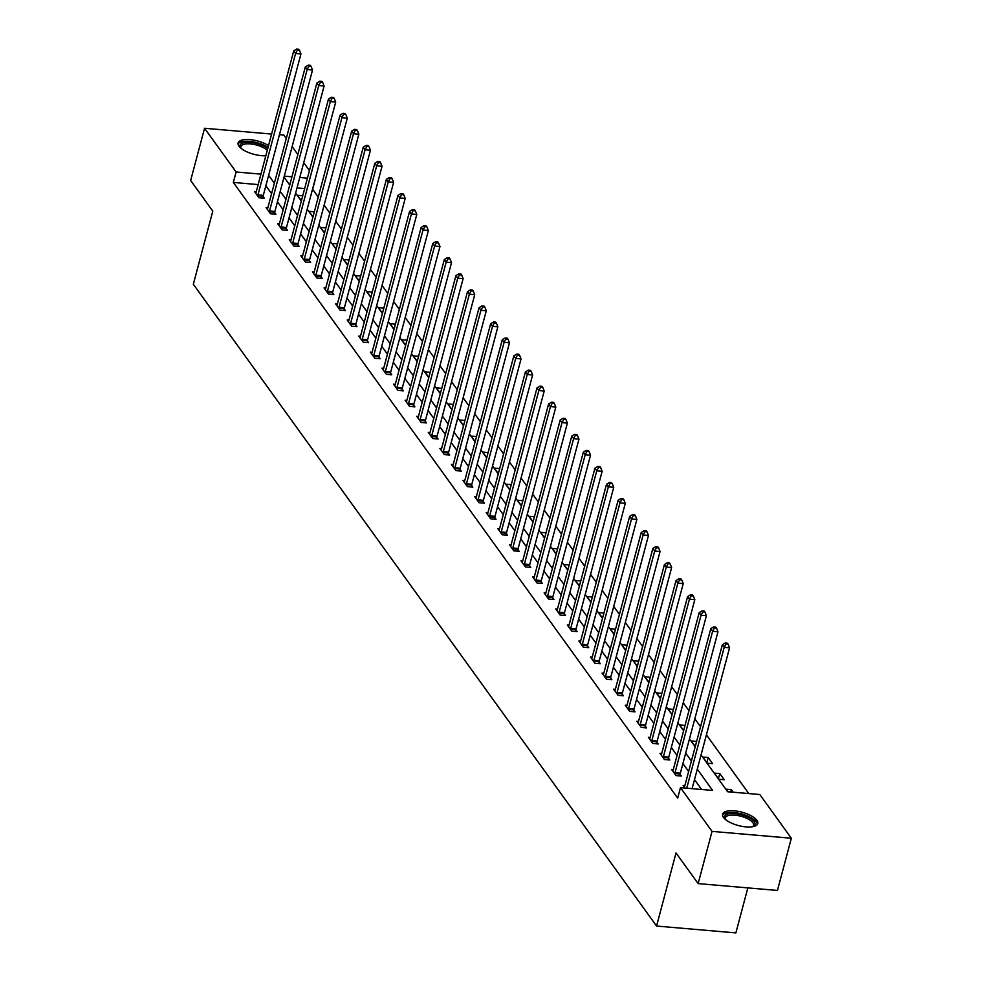 <?xml version="1.0" encoding="UTF-8"?>
<svg xmlns="http://www.w3.org/2000/svg" width="982" height="982" viewBox="0 0 982 982"><rect width="100%" height="100%" fill="white"/><g stroke="black" fill="none" stroke-linecap="round" stroke-linejoin="round"><path stroke-width="1.47" d="M723.464 817.429A18.216 6.911 -165.1 0 1 722.58 814.188A18.216 6.911 -165.1 0 1 738.12 811.341A18.216 6.911 -165.1 0 1 756.901 820.314A18.216 6.911 -165.1 0 1 757.785 823.554A18.216 6.911 -165.1 0 1 742.232 826.39A18.216 6.911 -165.1 0 1 723.464 817.429M265.827 155.745A18.216 6.911 -165.1 0 1 238.994 146.195A18.216 6.911 -165.1 0 1 238.11 142.955A18.216 6.911 -165.1 0 1 249.968 139.616A18.216 6.911 -165.1 0 1 268.528 145.618M747.842 887.9L735.874 932.9L656.565 926.051L193.331 284.24L212.787 211.142L190.655 180.479L204.551 128.261L271.597 134.055M279.44 134.73L283.859 135.111L286.278 138.462M292.145 146.588L297.865 154.518M303.733 162.644L309.453 170.573M318.254 197.063L312.644 189.28L315.418 178.834M748.787 793.566L706.402 734.843M700.547 726.717L694.826 718.799M688.959 710.673L683.239 702.744M677.371 694.618L671.651 686.688M665.796 678.574L660.064 670.645M654.208 662.519L648.488 654.589M642.621 646.475L636.901 638.546M631.033 630.419L625.313 622.49M619.458 614.376L613.725 606.446M607.87 598.32L602.15 590.391M596.283 582.265L590.563 574.335M584.695 566.221L578.975 558.292M573.12 550.165L567.387 542.236M561.532 534.122L555.812 526.192M549.945 518.066L544.224 510.137M538.357 502.023L532.637 494.093M526.782 485.967L521.049 478.038M515.194 469.912L509.474 461.994M503.606 453.868L497.886 445.938M492.019 437.812L486.299 429.883M480.443 421.769L474.711 413.839M468.856 405.713L463.136 397.784M457.268 389.67L451.548 381.74M445.681 373.614L439.961 365.685M434.105 357.571L428.373 349.641M422.518 341.515L416.798 333.585M410.93 325.459L405.21 317.53M399.343 309.416L393.622 301.486M387.767 293.36L382.047 285.431M376.18 277.317L370.46 269.387M364.592 261.261L358.872 253.331M353.004 245.218L347.284 237.288M341.429 229.162L335.709 221.232M329.842 213.106L324.121 205.189M701.062 754.925L727.637 791.738L759.786 794.512L791.345 838.235L712.036 831.386L680.477 787.662L712.625 790.436L697.269 769.164M712.036 831.386L698.141 883.604L777.449 890.453L791.345 838.235M304.653 188.593L296.994 187.93M301.388 200.844L302.738 195.762L297.386 195.295L301.388 200.856M308.974 211.351L312.976 216.899L314.326 211.805L308.974 211.351M324.563 232.943L325.914 227.861L320.549 227.394L324.563 232.955M332.137 243.45L336.151 248.998L337.501 243.904L332.137 243.45M347.726 265.042L349.076 259.96L343.725 259.494L347.726 265.054M355.312 275.549L359.314 281.098L360.664 276.016L355.312 275.549M366.887 291.593L370.901 297.153L372.252 292.059L366.887 291.593M378.475 307.648L382.489 313.197L383.839 308.115L378.475 307.648M390.063 323.704L394.064 329.252L395.415 324.158L390.063 323.704M401.65 339.747L405.652 345.308L407.002 340.214L401.65 339.747M413.226 355.803L417.24 361.351L418.59 356.257L413.226 355.803M424.813 371.847L428.827 377.407L430.177 372.313L424.813 371.847M436.401 387.902L440.402 393.451L441.753 388.369L436.401 387.902M447.988 403.946L451.99 409.506L453.34 404.412L447.988 403.946M459.564 420.001L463.578 425.55L464.928 420.468L459.564 420.001M471.151 436.057L475.165 441.605L476.515 436.511L471.151 436.057M482.739 452.101L486.741 457.661L488.091 452.567L482.739 452.101M494.327 468.156L498.328 473.705L499.678 468.61L494.327 468.156M505.902 484.2L509.916 489.76L511.266 484.666L505.902 484.2M517.489 500.255L521.503 505.804L522.854 500.71L517.489 500.255M529.077 516.299L533.079 521.859L534.429 516.765L529.077 516.299M540.652 532.354L544.666 537.903L546.017 532.821L540.652 532.354M552.24 548.398L556.254 553.958L557.604 548.864L552.24 548.398M563.828 564.454L567.841 570.002L569.192 564.92L563.828 564.454M575.415 580.509L579.417 586.058L580.767 580.963L575.415 580.509M586.99 596.553L591.004 602.113L592.355 597.019L586.99 596.553M598.578 612.608L602.592 618.157L603.942 613.063L598.578 612.608M610.166 628.652L614.18 634.212L615.53 629.118L610.166 628.652M621.753 644.708L625.755 650.256L627.105 645.174L621.753 644.708M633.329 660.751L637.343 666.312L638.693 661.217L633.329 660.751M644.916 676.807L648.93 682.355L650.28 677.273L644.916 676.807M656.504 692.862L660.505 698.411L661.856 693.317L656.504 692.862M668.091 708.906L672.093 714.466L673.443 709.372L668.091 708.906M679.667 724.962L683.681 730.51L685.031 725.416L679.667 724.962M691.254 741.005L695.268 746.566L696.619 741.471L691.254 741.005M702.842 757.061L707.298 763.235L712.65 763.689L708.194 757.515L702.842 757.061M714.43 773.104L718.885 779.278L724.237 779.745L719.781 773.571L714.43 773.104M733.247 792.216L731.369 789.626L726.005 789.16L727.883 791.762M258.156 184.579L233.323 182.431L677.69 798.108L680.477 787.662M701.627 789.491L694.495 779.61M688.628 771.484L682.907 763.554M677.052 755.44L671.32 747.511M665.465 739.385L659.744 731.455M653.877 723.341L648.157 715.412M642.289 707.286L636.569 699.356M630.714 691.23L624.982 683.312M619.126 675.186L613.406 667.257M607.539 659.131L601.819 651.201M595.951 643.087L590.231 635.158M584.376 627.032L578.656 619.102M572.788 610.988L567.068 603.058M561.201 594.932L555.481 587.003M549.613 578.889L543.893 570.959M538.038 562.833L532.318 554.904M526.45 546.778L520.73 538.86M514.863 530.734L509.142 522.805M503.287 514.678L497.555 506.749M491.7 498.635L485.98 490.705M480.112 482.579L474.392 474.65M468.524 466.536L462.804 458.606M456.949 450.48L451.217 442.551M445.362 434.437L439.641 426.507M433.774 418.381L428.054 410.451M422.186 402.325L416.466 394.396M410.611 386.282L404.879 378.352M399.023 370.226L393.303 362.297M387.436 354.183L381.716 346.253M375.848 338.127L370.128 330.197M364.273 322.084L358.54 314.154M352.685 306.028L346.965 298.098M341.098 289.972L335.378 282.055M329.51 273.929L323.79 265.999M317.935 257.873L312.202 249.944M306.347 241.83L300.627 233.9M294.76 225.774L289.039 217.844M283.172 209.731L277.452 201.801M271.597 193.675L265.864 185.745M256.253 191.748L254.51 191.6L258.966 197.763L264.33 198.229L263.127 196.56M267.841 207.791L266.097 207.644L270.553 213.818L275.917 214.285L274.715 212.615M279.416 223.847L277.685 223.7L282.141 229.874L287.493 230.328L286.29 228.671M291.003 239.89L289.26 239.743L293.716 245.917L299.08 246.384L297.877 244.714M302.591 255.946L300.848 255.799L305.304 261.973L310.668 262.427L309.465 260.77M314.179 272.002L312.436 271.842L316.891 278.016L322.243 278.483L321.053 276.814M325.754 288.045L324.023 287.898L328.479 294.072L333.831 294.526L332.628 292.869M337.342 304.101L335.599 303.941L340.054 310.116L345.418 310.582L344.216 308.913M348.929 320.144L347.186 319.997L351.642 326.171L357.006 326.638L355.803 324.968M360.517 336.2L358.774 336.053L363.23 342.215L368.581 342.681L367.391 341.024M372.092 352.243L370.361 352.096L374.817 358.27L380.169 358.737L378.966 357.067M383.68 368.299L381.937 368.152L386.392 374.326L391.757 374.78L390.554 373.123M395.267 384.343L393.524 384.195L397.98 390.37L403.344 390.836L402.141 389.167M406.855 400.398L405.112 400.251L409.568 406.425L414.92 406.879L413.729 405.222M418.43 416.454L416.699 416.294L421.155 422.469L426.507 422.935L425.304 421.266M430.018 432.497L428.275 432.35L432.731 438.524L438.095 438.991L436.892 437.321M441.605 448.553L439.862 448.406L444.318 454.568L449.682 455.034L448.479 453.365M453.181 464.596L451.45 464.449L455.906 470.623L461.258 471.09L460.055 469.421M464.768 480.652L463.038 480.505L467.493 486.679L472.845 487.133L471.642 485.476M476.356 496.696L474.613 496.548L479.069 502.723L484.433 503.189L483.23 501.52M487.944 512.751L486.2 512.604L490.656 518.778L496.02 519.232L494.818 517.575M499.519 528.807L497.788 528.647L502.244 534.822L507.596 535.288L506.393 533.619M511.106 544.85L509.376 544.703L513.832 550.877L519.183 551.332L517.98 549.675M522.694 560.906L520.951 560.747L525.407 566.921L530.771 567.387L529.568 565.718M534.282 576.95L532.539 576.802L536.994 582.977L542.359 583.443L541.156 581.774M545.857 593.005L544.126 592.858L548.582 599.02L553.934 599.486L552.731 597.817M557.445 609.049L555.714 608.901L560.17 615.076L565.522 615.542L564.319 613.873M569.032 625.104L567.289 624.957L571.745 631.131L577.109 631.586L575.906 629.928M580.62 641.148L578.877 641.001L583.333 647.175L588.697 647.641L587.494 645.972M592.195 657.203L590.464 657.056L594.92 663.231L600.272 663.685L599.069 662.028M603.783 673.259L602.04 673.1L606.495 679.274L611.86 679.74L610.657 678.071M615.37 689.303L613.627 689.155L618.083 695.33L623.447 695.796L622.244 694.127M626.958 705.358L625.215 705.199L629.671 711.373L635.035 711.84L633.832 710.17M638.533 721.402L636.802 721.254L641.258 727.429L646.61 727.895L645.407 726.226M650.121 737.457L648.378 737.31L652.834 743.484L658.198 743.939L656.995 742.282M661.708 753.501L659.965 753.354L664.421 759.528L669.785 759.994L668.582 758.325M673.296 769.557L671.553 769.409L676.009 775.584L681.373 776.038L680.17 774.381M684.871 785.612L683.141 785.453L685.019 788.055M698.141 883.604L676.009 852.953L656.565 926.051M233.323 182.431L236.11 171.985L204.551 128.261M260.942 174.133L236.11 171.985M691.414 761.05L685.694 753.12M679.826 744.994L674.106 737.065M668.239 728.939L662.519 721.009M656.663 712.895L650.931 704.966M645.076 696.839L639.356 688.91M633.488 680.796L627.768 672.866M621.901 664.74L616.18 656.811M610.325 648.697L604.593 640.767M598.738 632.641L593.018 624.712M587.15 616.586L581.43 608.668M575.562 600.542L569.842 592.612M563.987 584.486L558.255 576.557M552.4 568.443L546.679 560.513M540.812 552.387L535.092 544.458M529.224 536.344L523.504 528.414M517.649 520.288L511.917 512.358M506.061 504.245L500.341 496.315M494.474 488.189L488.754 480.259M482.886 472.133L477.166 464.204M471.311 456.09L465.578 448.16M459.723 440.034L454.003 432.105M448.136 423.991L442.416 416.061M436.548 407.935L430.828 400.005M424.973 391.892L419.24 383.962M413.385 375.836L407.665 367.906M401.798 359.78L396.077 351.863M390.21 343.737L384.49 335.807M378.635 327.681L372.915 319.751M367.047 311.638L361.327 303.708M355.459 295.582L349.739 287.652M343.872 279.539L338.152 271.609M332.297 263.483L326.576 255.553M320.709 247.439L314.989 239.51M309.121 231.384L303.401 223.454M297.546 215.328L291.814 207.411M285.958 199.285L280.238 191.355M274.371 183.229L268.651 175.299M284.019 177.116L289.751 185.033M295.607 193.159L301.327 201.089M307.194 209.215L312.914 217.145M318.782 225.259L324.502 233.188M330.357 241.314L336.077 249.244M341.945 257.358L347.665 265.287M353.532 273.413L359.252 281.343M365.12 289.469L370.84 297.386M376.695 305.512L382.415 313.442M388.283 321.568L394.003 329.498M399.87 337.612L405.591 345.541M411.458 353.667L417.178 361.597M423.033 369.711L428.753 377.64M434.621 385.766L440.341 393.696M446.209 401.81L451.929 409.74M457.784 417.866L463.516 425.795M469.371 433.921L475.092 441.839M480.959 449.965L486.679 457.894M492.547 466.02L498.267 473.95M504.122 482.064L509.854 489.993M515.71 498.12L521.43 506.049M527.297 514.163L533.017 522.093M538.885 530.219L544.605 538.148M550.46 546.262L556.193 554.192M562.048 562.318L567.768 570.247M573.635 578.373L579.355 586.303M585.223 594.417L590.943 602.347M596.798 610.473L602.531 618.402M608.386 626.516L614.106 634.446M619.973 642.572L625.694 650.501M631.561 658.615L637.281 666.545M643.136 674.671L648.869 682.6M654.724 690.727L660.444 698.644M666.312 706.77L672.032 714.7M677.899 722.826L683.619 730.755M689.474 738.869L695.207 746.799M307.44 178.147L299.78 177.484M291.936 176.809L284.277 176.146M706.844 762.609L708.194 757.515M718.431 778.652L719.781 773.571M730.731 792.008L731.369 789.626M257.959 194.878L263.311 195.344L300.946 53.936L295.582 53.482L257.959 194.878A2.332 0.908 -85.1 0 0 257.8 195.737L257.763 196.105M297.35 50.131L299.498 50.315L298.761 49.284L296.613 49.1L297.35 50.131L295.582 53.482L293.728 50.904L256.106 192.312A2.332 0.908 -85.1 0 1 255.836 193.012L255.713 193.258M263.311 195.344A2.332 0.908 -85.1 0 0 263.164 196.204L262.967 198.119M300.946 53.936L299.498 50.315M296.613 49.1L293.728 50.904M240.885 148.172A15.761 5.978 -165.1 0 1 240.737 147.975A15.761 5.978 -165.1 0 1 243.696 142.672A15.761 5.978 -165.1 0 1 267.742 148.552M267.288 150.283A14.595 5.536 14.9 0 0 244.273 144.207A14.595 5.536 14.9 0 0 240.885 146.6A14.595 5.536 14.9 0 0 241.093 148.343M268.061 147.349A18.106 6.862 14.9 0 0 241.977 141.678A18.106 6.862 14.9 0 0 238.037 144.01M725.342 819.393A15.761 5.978 -165.1 0 1 725.268 819.295A15.761 5.978 -165.1 0 1 725.207 819.209A15.761 5.978 -165.1 0 1 734.806 813.599A15.761 5.978 -165.1 0 1 754.201 821.787A15.761 5.978 -165.1 0 1 753.01 826.598A15.761 5.978 -165.1 0 1 752.789 826.697M752.519 826.746A14.595 5.536 14.9 0 0 753.562 825.334A14.595 5.536 14.9 0 0 752.85 822.744A14.595 5.536 14.9 0 0 737.813 815.551A14.595 5.536 14.9 0 0 725.354 817.834A14.595 5.536 14.9 0 0 725.563 819.577M757.318 824.499A18.106 6.862 14.9 0 0 756.349 821.971A18.106 6.862 14.9 0 0 738.574 813.231A18.106 6.862 14.9 0 0 722.507 815.244M269.547 210.934L274.899 211.4L312.522 69.992L307.17 69.526L269.547 210.934A2.332 0.908 -85.1 0 0 269.387 211.781L269.35 212.149M308.937 66.175L311.085 66.359L310.337 65.34L308.201 65.156L308.937 66.175L307.17 69.526L305.316 66.96L267.681 208.356A2.332 0.908 -85.1 0 1 267.423 209.068L267.3 209.313M274.899 211.4A2.332 0.908 -85.1 0 0 274.751 212.247L274.555 214.162M312.522 69.992L311.085 66.359M308.201 65.156L305.316 66.96M281.122 226.977L286.486 227.443L324.109 86.035L318.745 85.581L281.122 226.977A2.332 0.908 -85.1 0 0 280.975 227.836L280.938 228.205M320.525 82.23L322.673 82.414L321.924 81.383L319.776 81.199L320.525 82.23L318.745 85.581L316.891 83.004L279.269 224.412A2.332 0.908 -85.1 0 1 279.011 225.111L278.888 225.357M286.486 227.443A2.332 0.908 -85.1 0 0 286.327 228.303L286.13 230.218M324.109 86.035L322.673 82.414M319.776 81.199L316.891 83.004M292.71 243.033L298.074 243.499L335.697 102.091L330.333 101.625L292.71 243.033A2.332 0.908 -85.1 0 0 292.562 243.892L292.513 244.248M332.112 98.286L334.248 98.47L333.512 97.439L331.364 97.255L332.112 98.286L330.333 101.625L328.479 99.059L290.856 240.455A2.332 0.908 -85.1 0 1 290.598 241.167L290.463 241.412M298.074 243.499A2.332 0.908 -85.1 0 0 297.914 244.346L297.718 246.261M335.697 102.091L334.248 98.47M331.364 97.255L328.479 99.059M304.297 259.088L309.649 259.543L347.284 118.147L341.92 117.68L304.297 259.088A2.332 0.908 -85.1 0 0 304.138 259.935L304.101 260.304M343.688 114.329L345.836 114.513L345.099 113.482L342.951 113.298L343.688 114.329L341.92 117.68L340.067 115.103L302.444 256.511A2.332 0.908 -85.1 0 1 302.174 257.21L302.051 257.456M309.649 259.543A2.332 0.908 -85.1 0 0 309.502 260.402L309.305 262.317M347.284 118.147L345.836 114.513M342.951 113.298L340.067 115.103M315.885 275.132L321.237 275.598L358.86 134.19L353.508 133.724L315.885 275.132A2.332 0.908 -85.1 0 0 315.725 275.991L315.688 276.359M355.275 130.385L357.423 130.569L356.675 129.538L354.539 129.354L355.275 130.385L353.508 133.724L351.642 131.158L314.019 272.566A2.332 0.908 -85.1 0 1 313.761 273.266L313.639 273.512M321.237 275.598A2.332 0.908 -85.1 0 0 321.089 276.445L320.893 278.36M358.86 134.19L357.423 130.569M354.539 129.354L351.642 131.158M327.46 291.188L332.824 291.642L370.447 150.246L365.083 149.78L327.46 291.188A2.332 0.908 -85.1 0 0 327.313 292.035L327.276 292.403M366.863 146.428L369.011 146.613L368.262 145.582L366.114 145.397L366.863 146.428L365.083 149.78L363.23 147.202L325.607 288.61A2.332 0.908 -85.1 0 1 325.349 289.322L325.226 289.567M332.824 291.642A2.332 0.908 -85.1 0 0 332.665 292.501L332.468 294.416M370.447 150.246L369.011 146.613M366.114 145.397L363.23 147.202M339.048 307.231L344.412 307.697L382.035 166.289L376.671 165.835L339.048 307.231A2.332 0.908 -85.1 0 0 338.9 308.09L338.851 308.458M378.451 162.484L380.586 162.668L379.85 161.637L377.702 161.453L378.451 162.484L376.671 165.835L374.817 163.257L337.194 304.666A2.332 0.908 -85.1 0 1 336.936 305.365L336.801 305.611M344.412 307.697A2.332 0.908 -85.1 0 0 344.252 308.544L344.056 310.459M382.035 166.289L380.586 162.668M377.702 161.453L374.817 163.257M350.635 323.287L355.987 323.741L393.622 182.345L388.258 181.879L350.635 323.287A2.332 0.908 -85.1 0 0 350.476 324.134L350.439 324.502M390.026 178.528L392.174 178.712L391.437 177.693L389.289 177.496L390.026 178.528L388.258 181.879L386.405 179.313L348.782 320.709A2.332 0.908 -85.1 0 1 348.512 321.421L348.389 321.666M355.987 323.741A2.332 0.908 -85.1 0 0 355.84 324.6L355.644 326.515M393.622 182.345L392.174 178.712M389.289 177.496L386.405 179.313M362.223 339.33L367.575 339.797L405.198 198.389L399.846 197.934L362.223 339.33A2.332 0.908 -85.1 0 0 362.063 340.189L362.027 340.558M401.613 194.583L403.762 194.767L403.013 193.736L400.877 193.552L401.613 194.583L399.846 197.934L397.98 195.357L360.357 336.765A2.332 0.908 -85.1 0 1 360.099 337.464L359.977 337.71M367.575 339.797A2.332 0.908 -85.1 0 0 367.428 340.656L367.231 342.571M405.198 198.389L403.762 194.767M400.877 193.552L397.98 195.357M373.798 355.386L379.162 355.852L416.785 214.444L411.421 213.978L373.798 355.386A2.332 0.908 -85.1 0 0 373.651 356.233L373.614 356.601M413.201 210.627L415.349 210.823L414.6 209.792L412.452 209.608L413.201 210.627L411.421 213.978L409.568 211.412L371.945 352.808A2.332 0.908 -85.1 0 1 371.687 353.52L371.564 353.765M379.162 355.852A2.332 0.908 -85.1 0 0 379.003 356.699L378.807 358.614M416.785 214.444L415.349 210.823M412.452 209.608L409.568 211.412M385.386 371.429L390.75 371.896L428.373 230.488L423.009 230.034L385.386 371.429A2.332 0.908 -85.1 0 0 385.239 372.288L385.19 372.657M424.789 226.682L426.925 226.867L426.188 225.835L424.04 225.651L424.789 226.682L423.009 230.034L421.155 227.456L383.532 368.864A2.332 0.908 -85.1 0 1 383.275 369.563L383.14 369.809M390.75 371.896A2.332 0.908 -85.1 0 0 390.591 372.755L390.394 374.67M428.373 230.488L426.925 226.867M424.04 225.651L421.155 227.456M396.974 387.485L402.325 387.951L439.961 246.543L434.596 246.077L396.974 387.485A2.332 0.908 -85.1 0 0 396.814 388.344L396.777 388.7M436.364 242.738L438.512 242.922L437.776 241.891L435.627 241.707L436.364 242.738L434.596 246.077L432.743 243.511L395.12 384.907A2.332 0.908 -85.1 0 1 394.85 385.619L394.727 385.865M402.325 387.951A2.332 0.908 -85.1 0 0 402.178 388.798L401.982 390.713M439.961 246.543L438.512 242.922M435.627 241.707L432.743 243.511M408.561 403.541L413.913 403.995L451.536 262.599L446.184 262.133L408.561 403.541A2.332 0.908 -85.1 0 0 408.402 404.388L408.365 404.756M447.952 258.782L450.1 258.966L449.351 257.935L447.215 257.75L447.952 258.782L446.184 262.133L444.318 259.555L406.695 400.963A2.332 0.908 -85.1 0 1 406.438 401.663L406.315 401.908M413.913 403.995A2.332 0.908 -85.1 0 0 413.766 404.854L413.569 406.769M451.536 262.599L450.1 258.966M447.215 257.75L444.318 259.555M420.136 419.584L425.501 420.05L463.123 278.642L457.759 278.176L420.136 419.584A2.332 0.908 -85.1 0 0 419.989 420.443L419.952 420.812M459.539 274.837L461.687 275.021L460.939 273.99L458.79 273.806L459.539 274.837L457.759 278.176L455.906 275.611L418.283 417.019A2.332 0.908 -85.1 0 1 418.025 417.718L417.902 417.964M425.501 420.05A2.332 0.908 -85.1 0 0 425.341 420.897L425.145 422.812M463.123 278.642L461.687 275.021M458.79 273.806L455.906 275.611M431.724 435.64L437.088 436.094L474.711 294.698L469.347 294.232L431.724 435.64A2.332 0.908 -85.1 0 0 431.564 436.487L431.528 436.855M471.127 290.881L473.263 291.065L472.526 290.046L470.378 289.85L471.127 290.881L469.347 294.232L467.493 291.654L429.87 433.062A2.332 0.908 -85.1 0 1 429.6 433.774L429.478 434.019M437.088 436.094A2.332 0.908 -85.1 0 0 436.929 436.953L436.732 438.868M474.711 294.698L473.263 291.065M470.378 289.85L467.493 291.654M443.312 451.683L448.664 452.15L486.286 310.742L480.935 310.287L443.312 451.683A2.332 0.908 -85.1 0 0 443.152 452.542L443.115 452.911M482.702 306.936L484.85 307.12L484.101 306.089L481.966 305.905L482.702 306.936L480.935 310.287L479.081 307.71L441.458 449.118A2.332 0.908 -85.1 0 1 441.188 449.817L441.065 450.063M448.664 452.15A2.332 0.908 -85.1 0 0 448.516 453.009L448.32 454.924M486.286 310.742L484.85 307.12M481.966 305.905L479.081 307.71M454.887 467.739L460.251 468.205L497.874 326.797L492.522 326.331L454.887 467.739A2.332 0.908 -85.1 0 0 454.74 468.586L454.703 468.954M494.29 322.98L496.438 323.164L495.689 322.145L493.553 321.961L494.29 322.98L492.522 326.331L490.656 323.765L453.033 465.161A2.332 0.908 -85.1 0 1 452.776 465.873L452.653 466.119M460.251 468.205A2.332 0.908 -85.1 0 0 460.104 469.052L459.907 470.967M497.874 326.797L496.438 323.164M493.553 321.961L490.656 323.765M466.475 483.782L471.839 484.249L509.462 342.841L504.097 342.387L466.475 483.782A2.332 0.908 -85.1 0 0 466.327 484.642L466.29 485.01M505.877 339.036L508.013 339.22L507.277 338.189L505.129 338.004L505.877 339.036L504.097 342.387L502.244 339.809L464.621 481.217A2.332 0.908 -85.1 0 1 464.363 481.917L464.24 482.162M471.839 484.249A2.332 0.908 -85.1 0 0 471.679 485.108L471.483 487.023M509.462 342.841L508.013 339.22M505.129 338.004L502.244 339.809M478.062 499.838L483.426 500.304L521.049 358.896L515.685 358.43L478.062 499.838A2.332 0.908 -85.1 0 0 477.903 500.697L477.866 501.053M517.465 355.079L519.601 355.275L518.864 354.244L516.716 354.06L517.465 355.079L515.685 358.43L513.832 355.865L476.209 497.26A2.332 0.908 -85.1 0 1 475.939 497.972L475.816 498.218M483.426 500.304A2.332 0.908 -85.1 0 0 483.267 501.151L483.07 503.066M521.049 358.896L519.601 355.275M516.716 354.06L513.832 355.865M489.65 515.881L495.002 516.348L532.625 374.952L527.273 374.486L489.65 515.881A2.332 0.908 -85.1 0 0 489.49 516.741L489.453 517.109M529.04 371.135L531.188 371.319L530.44 370.288L528.304 370.104L529.04 371.135L527.273 374.486L525.419 371.908L487.784 513.316A2.332 0.908 -85.1 0 1 487.526 514.016L487.403 514.261M495.002 516.348A2.332 0.908 -85.1 0 0 494.854 517.207L494.658 519.122M532.625 374.952L531.188 371.319M528.304 370.104L525.419 371.908M501.225 531.937L506.589 532.404L544.212 390.996L538.86 390.529L501.225 531.937A2.332 0.908 -85.1 0 0 501.078 532.796L501.041 533.165M540.628 387.19L542.776 387.374L542.027 386.343L539.891 386.159L540.628 387.19L538.86 390.529L536.994 387.964L499.372 529.372A2.332 0.908 -85.1 0 1 499.114 530.071L498.991 530.317M506.589 532.404A2.332 0.908 -85.1 0 0 506.442 533.251L506.233 535.165M544.212 390.996L542.776 387.374M539.891 386.159L536.994 387.964M512.813 547.993L518.177 548.447L555.8 407.051L550.436 406.585L512.813 547.993A2.332 0.908 -85.1 0 0 512.665 548.84L512.629 549.208M552.215 403.234L554.351 403.418L553.615 402.387L551.467 402.203L552.215 403.234L550.436 406.585L548.582 404.007L510.959 545.415A2.332 0.908 -85.1 0 1 510.701 546.127L510.566 546.373M518.177 548.447A2.332 0.908 -85.1 0 0 518.017 549.306L517.821 551.221M555.8 407.051L554.351 403.418M551.467 402.203L548.582 404.007M524.4 564.036L529.764 564.503L567.387 423.095L562.023 422.628L524.4 564.036A2.332 0.908 -85.1 0 0 524.241 564.895L524.204 565.264M563.803 419.289L565.939 419.474L565.202 418.442L563.054 418.258L563.803 419.289L562.023 422.628L560.17 420.063L522.547 561.471A2.332 0.908 -85.1 0 1 522.277 562.17L522.154 562.416M529.764 564.503A2.332 0.908 -85.1 0 0 529.605 565.35L529.408 567.265M567.387 423.095L565.939 419.474M563.054 418.258L560.17 420.063M535.988 580.092L541.34 580.546L578.963 439.15L573.611 438.684L535.988 580.092A2.332 0.908 -85.1 0 0 535.828 580.939L535.791 581.307M575.378 435.333L577.526 435.517L576.778 434.498L574.642 434.302L575.378 435.333L573.611 438.684L571.757 436.118L534.122 577.514A2.332 0.908 -85.1 0 1 533.864 578.226L533.742 578.472M541.34 580.546A2.332 0.908 -85.1 0 0 541.192 581.405L540.996 583.32M578.963 439.15L577.526 435.517M574.642 434.302L571.757 436.118M547.563 596.135L552.927 596.602L590.55 455.194L585.198 454.74L547.563 596.135A2.332 0.908 -85.1 0 0 547.416 596.995L547.379 597.363M586.966 451.389L589.114 451.573L588.365 450.542L586.229 450.357L586.966 451.389L585.198 454.74L583.333 452.162L545.71 593.57A2.332 0.908 -85.1 0 1 545.452 594.27L545.329 594.515M552.927 596.602A2.332 0.908 -85.1 0 0 552.768 597.461L552.571 599.376M590.55 455.194L589.114 451.573M586.229 450.357L583.333 452.162M559.151 612.191L564.515 612.658L602.138 471.25L596.774 470.783L559.151 612.191A2.332 0.908 -85.1 0 0 559.004 613.038L558.967 613.406M598.554 467.432L600.689 467.616L599.953 466.597L597.805 466.413L598.554 467.432L596.774 470.783L594.92 468.218L557.297 609.613A2.332 0.908 -85.1 0 1 557.039 610.325L556.904 610.571M564.515 612.658A2.332 0.908 -85.1 0 0 564.355 613.505L564.159 615.419M602.138 471.25L600.689 467.616M597.805 466.413L594.92 468.218M570.738 628.235L576.103 628.701L613.725 487.293L608.361 486.839L570.738 628.235A2.332 0.908 -85.1 0 0 570.579 629.094L570.542 629.462M610.141 483.488L612.277 483.672L611.54 482.641L609.392 482.457L610.141 483.488L608.361 486.839L606.508 484.261L568.885 625.669A2.332 0.908 -85.1 0 1 568.615 626.369L568.492 626.614M576.103 628.701A2.332 0.908 -85.1 0 0 575.943 629.56L575.747 631.475M613.725 487.293L612.277 483.672M609.392 482.457L606.508 484.261M582.326 644.29L587.678 644.757L625.301 503.349L619.949 502.882L582.326 644.29A2.332 0.908 -85.1 0 0 582.166 645.149L582.13 645.505M621.716 499.543L623.865 499.728L623.116 498.696L620.98 498.512L621.716 499.543L619.949 502.882L618.095 500.317L580.46 641.712A2.332 0.908 -85.1 0 1 580.202 642.424L580.08 642.67M587.678 644.757A2.332 0.908 -85.1 0 0 587.531 645.604L587.334 647.519M625.301 503.349L623.865 499.728M620.98 498.512L618.095 500.317M593.901 660.346L599.265 660.8L636.888 519.404L631.536 518.938L593.901 660.346A2.332 0.908 -85.1 0 0 593.754 661.193L593.717 661.561M633.304 515.587L635.452 515.771L634.703 514.74L632.568 514.556L633.304 515.587L631.536 518.938L629.671 516.36L592.048 657.768A2.332 0.908 -85.1 0 1 591.79 658.468L591.667 658.713M599.265 660.8A2.332 0.908 -85.1 0 0 599.106 661.659L598.91 663.574M636.888 519.404L635.452 515.771M632.568 514.556L629.671 516.36M605.489 676.389L610.853 676.856L648.476 535.448L643.112 534.981L605.489 676.389A2.332 0.908 -85.1 0 0 605.342 677.249L605.305 677.617M644.892 531.643L647.028 531.827L646.291 530.796L644.143 530.611L644.892 531.643L643.112 534.981L641.258 532.416L603.635 673.824A2.332 0.908 -85.1 0 1 603.378 674.524L603.243 674.769M610.853 676.856A2.332 0.908 -85.1 0 0 610.694 677.703L610.497 679.618M648.476 535.448L647.028 531.827M644.143 530.611L641.258 532.416M617.077 692.445L622.428 692.899L660.064 551.503L654.699 551.037L617.077 692.445A2.332 0.908 -85.1 0 0 616.917 693.292L616.88 693.66M656.479 547.686L658.615 547.87L657.879 546.839L655.731 546.655L656.479 547.686L654.699 551.037L652.846 548.459L615.223 689.867A2.332 0.908 -85.1 0 1 614.953 690.579L614.83 690.825M622.428 692.899A2.332 0.908 -85.1 0 0 622.281 693.758L622.085 695.673M660.064 551.503L658.615 547.87M655.731 546.655L652.846 548.459M628.664 708.488L634.016 708.955L671.639 567.547L666.287 567.093L628.664 708.488A2.332 0.908 -85.1 0 0 628.505 709.348L628.468 709.716M668.055 563.742L670.203 563.926L669.454 562.895L667.318 562.711L668.055 563.742L666.287 567.093L664.433 564.515L626.798 705.923A2.332 0.908 -85.1 0 1 626.541 706.623L626.418 706.868M634.016 708.955A2.332 0.908 -85.1 0 0 633.869 709.814L633.672 711.729M671.639 567.547L670.203 563.926M667.318 562.711L664.433 564.515M640.239 724.544L645.604 724.998L683.227 583.603L677.875 583.136L640.239 724.544A2.332 0.908 -85.1 0 0 640.092 725.391L640.055 725.759M679.642 579.785L681.79 579.969L681.042 578.95L678.893 578.766L679.642 579.785L677.875 583.136L676.009 580.571L638.386 721.966A2.332 0.908 -85.1 0 1 638.128 722.678L638.005 722.924M645.604 724.998A2.332 0.908 -85.1 0 0 645.444 725.858L645.248 727.772M683.227 583.603L681.79 579.969M678.893 578.766L676.009 580.571M651.827 740.588L657.191 741.054L694.814 599.646L689.45 599.192L651.827 740.588A2.332 0.908 -85.1 0 0 651.68 741.447L651.643 741.815M691.23 595.841L693.366 596.025L692.629 594.994L690.481 594.81L691.23 595.841L689.45 599.192L687.596 596.614L649.974 738.022A2.332 0.908 -85.1 0 1 649.716 738.722L649.581 738.967M657.191 741.054A2.332 0.908 -85.1 0 0 657.032 741.913L656.835 743.828M694.814 599.646L693.366 596.025M690.481 594.81L687.596 596.614M663.415 756.643L668.767 757.11L706.402 615.702L701.038 615.235L663.415 756.643A2.332 0.908 -85.1 0 0 663.255 757.503L663.218 757.859M702.805 611.884L704.953 612.081L704.217 611.05L702.069 610.865L702.805 611.884L701.038 615.235L699.184 612.67L661.561 754.066A2.332 0.908 -85.1 0 1 661.291 754.777L661.168 755.023M668.767 757.11A2.332 0.908 -85.1 0 0 668.619 757.957L668.423 759.872M706.402 615.702L704.953 612.081M702.069 610.865L699.184 612.67M675.002 772.687L680.354 773.153L717.977 631.745L712.625 631.291L675.002 772.687A2.332 0.908 -85.1 0 0 674.843 773.546L674.806 773.914M714.393 627.94L716.541 628.124L715.792 627.093L713.656 626.909L714.393 627.94L712.625 631.291L710.772 628.713L673.136 770.121A2.332 0.908 -85.1 0 1 672.879 770.821L672.756 771.066M680.354 773.153A2.332 0.908 -85.1 0 0 680.207 774.012L680.01 775.927M717.977 631.745L716.541 628.124M713.656 626.909L710.772 628.713M692.089 788.669L729.565 647.801L724.213 647.334L686.725 788.202M725.98 643.996L728.128 644.18L727.38 643.149L725.232 642.964L725.98 643.996L724.213 647.334L722.347 644.769L684.724 786.165A2.332 0.908 -85.1 0 1 684.466 786.877L684.344 787.122M729.565 647.801L728.128 644.18M725.232 642.964L722.347 644.769M257.8 195.737L263.164 196.204M269.387 211.781L274.751 212.247M280.975 227.836L286.327 228.303M292.562 243.892L297.914 244.346M304.138 259.935L309.502 260.402M315.725 275.991L321.089 276.445M327.313 292.035L332.665 292.501M338.9 308.09L344.252 308.544M350.476 324.134L355.84 324.6M362.063 340.189L367.428 340.656M373.651 356.233L379.003 356.699M385.239 372.288L390.591 372.755M396.814 388.344L402.178 388.798M408.402 404.388L413.766 404.854M419.989 420.443L425.341 420.897M431.564 436.487L436.929 436.953M443.152 452.542L448.516 453.009M454.74 468.586L460.104 469.052M466.327 484.642L471.679 485.108M477.903 500.697L483.267 501.151M489.49 516.741L494.854 517.207M501.078 532.796L506.442 533.251M512.665 548.84L518.017 549.306M524.241 564.895L529.605 565.35M535.828 580.939L541.192 581.405M547.416 596.995L552.768 597.461M559.004 613.038L564.355 613.505M570.579 629.094L575.943 629.56M582.166 645.149L587.531 645.604M593.754 661.193L599.106 661.659M605.342 677.249L610.694 677.703M616.917 693.292L622.281 693.758M628.505 709.348L633.869 709.814M640.092 725.391L645.444 725.858M651.68 741.447L657.032 741.913M663.255 757.503L668.619 757.957M674.843 773.546L680.207 774.012"/></g></svg>
